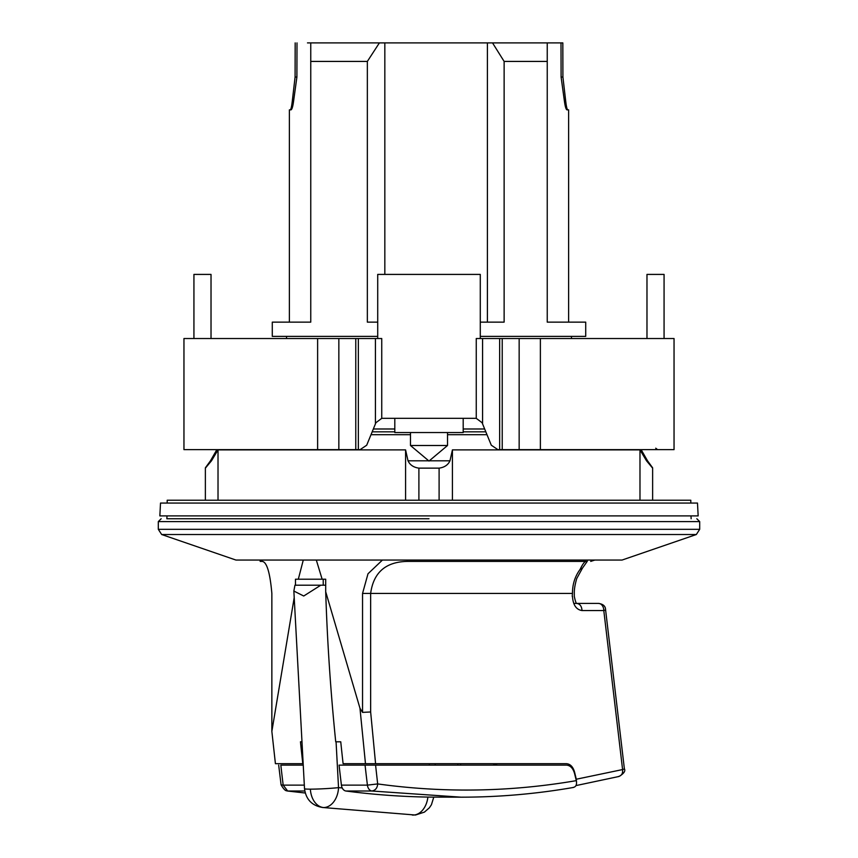 <?xml version="1.0" encoding="UTF-8"?>
<svg xmlns="http://www.w3.org/2000/svg" width="858" height="858" viewBox="0 0 858 858"><rect width="100%" height="100%" fill="white"/><g stroke="black" fill="none" stroke-linecap="round" stroke-linejoin="round"><path stroke-width="1.29" d="M429 518.747L166.86 518.747L429 518.747M429 560.06L622.039 560.06L696.331 534.523L161.669 534.523L235.961 560.06L429 560.06M325.697 585.199L320.806 585.199L303.732 596.01L293.854 591.044L304.515 788.706A19.949 1.073 -3.1 0 0 310.371 789.156A19.949 1.073 -3.1 0 0 338.535 787.633A19.949 14.082 94.8 0 1 323.595 807.55A19.949 14.082 94.8 0 1 322.758 807.507A19.949 14.082 94.8 0 1 322.747 807.507L415.476 815.036L424.431 812.108L429.354 807.807L431.424 804.75L433.773 797.157M312.612 42.9L562.827 42.9L562.912 77.059L565.765 101.63C566.387 106.875 567.063 109.609 567.792 109.856L567.052 109.856C566.087 109.642 565.229 106.896 564.478 101.63L561.1 77.059L562.912 77.059M307.475 42.9L561.003 42.9L561.1 77.059M384.834 42.9L384.834 274.41M492.524 42.9L504.129 61.422L504.129 322.136L480.287 322.136M480.287 336.379L585.714 336.379L585.714 322.136L547.243 322.136L547.243 42.9L547.243 61.422L504.129 61.422M463.191 428.989L484.663 428.989M463.191 431.831L485.821 431.831M447.522 434.684L486.99 434.684M429.29 460.8L449.978 460.8L452.423 449.882L639.982 449.882L646.514 460.8L647.522 460.8L652.627 467.825M167.192 503.067L167.192 500.225L690.808 500.225L690.808 503.067M429 503.067L697.49 503.067L698.155 515.894L159.845 515.894L160.51 503.067L429 503.067M167.01 515.894L166.86 518.747M690.99 515.894L691.14 518.747M618.114 776.587C621.514 775.889 623.005 773.541 622.586 769.562A7.121 0.922 -6.7 0 0 624.367 768.725L605.576 609.716A7.121 0.922 173.3 0 1 603.796 610.553L622.586 769.562L576.297 779.225L574.57 772.136C573.047 766.827 570.356 764.017 566.495 763.695L375.579 763.695L370.645 711.968L362.548 712.387L359.974 708.247L325.697 591.741A1538.651 1087.987 90 0 0 335.725 741.805L340.755 741.805A1538.651 1087.987 90 0 0 343.103 763.695L365.476 763.695L359.974 708.247M407.057 560.06L407.614 561.4L473.305 561.4L407.614 561.4C385.8 561.733 373.477 572.415 370.645 593.446L362.548 593.446L367.996 573.777L382.432 560.06M281.092 784.866C283.333 788.641 285.113 790.604 286.433 790.776L287.677 791.022L283.183 785.134L281.081 784.834L278.678 765.121M281.059 765.121L280.834 765.121A1538.651 1087.987 90 0 0 283.183 785.134L304.322 785.134M296.997 42.9L296.9 77.059L295.088 77.059L295.173 42.9M296.9 77.059L293.522 101.63C292.782 106.875 291.924 109.62 290.948 109.856L290.208 109.856C290.926 109.631 291.602 106.885 292.235 101.63L295.088 77.059M568.618 322.136L568.618 109.856L567.052 109.856M377.713 336.379L272.286 336.379L272.286 322.136L310.757 322.136L310.757 42.9L310.757 61.422L367.353 61.422L379.397 42.9M290.948 109.856L289.382 109.856L289.382 322.136M487.408 322.136L487.408 42.9M377.713 322.136L367.353 322.136L367.353 61.422M373.337 428.989L394.809 428.989M372.179 431.831L394.809 431.831M371.01 434.684L410.478 434.684M216.859 449.646L210.478 460.8L211.486 460.8L218.018 449.882L405.577 449.882L408.022 460.8L428.71 460.8M449.978 460.8C448.048 464.961 444.423 467.406 439.103 468.136L418.897 468.136C413.577 467.406 409.952 464.961 408.022 460.8M405.577 500.225L405.577 449.882M218.018 449.882L218.018 500.225M205.373 500.225L205.373 468.136L211.486 460.8M652.627 500.225L652.627 468.136L646.514 460.8M639.982 500.225L639.982 449.882M452.423 449.882L452.423 500.225M418.897 500.225L418.897 468.136M439.103 468.136L439.103 500.225M316.323 560.06L322.125 579.204L325.697 579.204L325.697 591.741M295.474 585.199L295.474 579.204L298.316 579.204L303.282 560.06M260.178 560.06L260.178 561.4L262.366 561.4C266.913 562.226 270.066 572.919 271.857 593.446L271.857 731.413L294.208 597.586M407.614 561.4L586.186 561.4C584.727 561.293 582.711 563.931 580.147 569.326L582.453 568.135L587.355 561.207M298.316 579.204L322.125 579.204M271.857 731.413L275.418 763.695L303.164 763.695M301.984 741.805L300.461 741.805A1538.651 1087.987 90 0 0 302.81 763.695M497.35 765.121L492.985 763.695M572.222 593.446L572.468 593.446C572.425 584.362 574.989 576.319 580.147 569.326M370.645 711.968L370.645 593.446L572.468 593.446L572.222 596.299M572.468 596.299C573.026 604.933 576.211 609.684 582.024 610.553L603.796 610.553A7.121 5.287 -90 0 0 598.498 603.421L573.755 603.421M365.476 763.695L375.579 763.695M323.219 585.199L323.219 579.204L325.697 579.204M576.93 603.421L598.498 603.421C603.153 604.064 605.512 606.166 605.576 609.716M582.453 568.135L576.758 578.506C574.999 584.47 574.174 589.457 574.302 593.446L574.302 596.299C575.353 601.544 576.254 603.925 577.016 603.442L576.726 603.421C579.944 603.85 581.703 606.22 582.024 610.553M576.533 782.11L576.297 779.225M341.42 785.134A7.121 5.041 90 0 0 345.913 791.012A1438.92 1017.47 90 0 0 429.644 797.103L461.111 797.179L371.911 791.012C375.461 790.347 377.381 787.987 377.67 783.922L367.417 785.134A1538.651 1087.987 -90 0 1 365.068 765.121L339.071 765.121A1538.651 1087.987 90 0 0 341.42 785.134L367.417 785.134A7.121 5.041 -90 0 0 371.911 791.012L345.913 791.012M572.951 787.472C575.922 787.043 577.037 784.759 576.297 780.641C510.156 791.988 443.951 793.082 377.67 783.922L375.579 765.121L365.068 765.121M320.806 585.199L294.948 585.199L293.854 591.044M375.579 765.121L566.495 765.121C570.356 765.443 573.047 768.253 574.57 773.562L576.297 780.641M304.772 791.012L287.677 791.012L305.223 793.017L287.269 790.99M303.249 765.121L280.834 765.121M394.809 418.307L394.809 432.55L463.191 432.55L463.191 418.307M410.478 432.55L410.478 445.506L447.522 445.506L447.522 432.55M482.582 338.524L480.287 338.524L480.287 274.41L377.713 274.41L377.713 338.524L375.418 338.524L375.418 423.906L375.901 422.726L381.746 418.339A7.121 7.121 0 0 1 382.496 418.307L475.504 418.307A7.121 7.121 0 0 1 476.254 418.339L482.099 422.726L482.582 423.906L482.582 338.524L499.646 338.524L499.646 449.646L502.23 449.646L502.23 338.524L499.646 338.524M502.23 338.524L519.154 338.524L519.154 449.646L674.045 449.646L674.045 338.524L519.154 338.524M317.621 338.524L183.955 338.524L183.955 449.646L183.955 338.524L183.955 449.646L317.621 449.646L317.621 338.524L355.77 338.524L355.77 449.646L358.354 449.646L358.354 338.524L355.77 338.524M358.354 338.524L375.418 338.524M664.071 338.524L664.071 274.41L646.975 274.41L646.975 338.524M211.025 338.524L211.025 274.41L193.929 274.41L193.929 338.524M655.726 448.198L657.603 449.646M200.397 449.646L183.955 449.646M519.154 449.646L502.23 449.646M499.646 449.646L497.897 449.646L491.302 445.216L482.582 423.906M216.72 449.646L205.33 449.646M375.418 423.906L366.698 445.216L360.103 449.646L358.354 449.646M355.77 449.646L317.621 449.646M377.713 338.524L381.746 338.524L381.746 418.339M476.254 418.339L476.254 338.524L480.287 338.524M161.165 518.747L158.312 521.589L699.688 521.589L696.835 518.747M158.312 521.589L158.312 529.322L699.688 529.322L696.331 534.523M310.371 789.156A19.949 14.103 90 0 0 323.595 807.55M362.548 712.387L362.548 593.446M564.478 101.63L565.765 101.63M293.522 101.63L292.235 101.63M429.354 763.695L429.3 765.121M427.885 797.082A19.949 14.082 94.8 0 1 413.095 815.068A19.949 14.082 94.8 0 1 412.258 815.025M336.068 741.805L338.535 787.633L342.224 787.944M540.379 338.524L540.379 449.646M338.846 449.646L338.846 338.524M571.471 336.379L571.471 338.524M641.14 449.646L647.522 460.8M699.688 521.589L699.688 529.322M460.649 765.121L460.649 763.695M286.529 336.379L286.529 338.524M210.478 460.8L205.373 467.825M158.312 529.322L161.669 534.523M594.862 560.06L590.701 561.4M575.954 785.596L618.993 776.479C623.916 773.562 625.707 770.977 624.367 768.725M435.221 763.695L435.156 765.121M573.584 787.43C536.261 793.918 498.766 797.168 461.121 797.179M304.515 788.706C305.952 799.484 312.022 805.759 322.737 807.507M457.797 765.121L457.797 763.695M410.478 445.506L429 461.046L447.522 445.506M674.045 449.646L674.045 338.524"/></g></svg>
